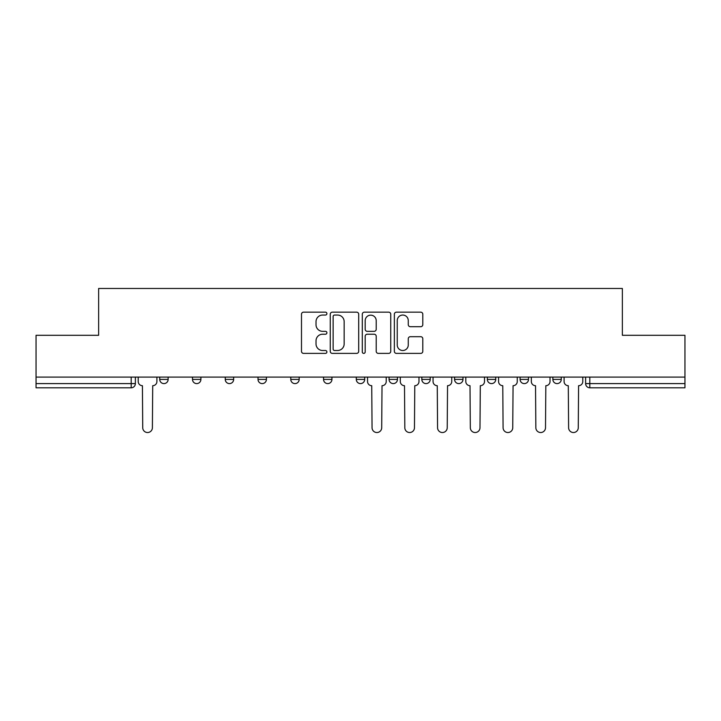 <?xml version="1.0" encoding="UTF-8"?>
<svg xmlns="http://www.w3.org/2000/svg" width="721" height="721" viewBox="0 0 721 721"><rect width="100%" height="100%" fill="white"/><g stroke="black" fill="none" stroke-linecap="round" stroke-linejoin="round"><path stroke-width="1.08" d="M326.901 313.608A1.442 1.442 0 0 0 325.459 312.166L303.559 312.166A2.064 2.064 0 0 0 301.495 314.23L301.495 351.334A2.064 2.064 0 0 0 303.559 353.389L325.459 353.389A1.442 1.442 0 0 0 326.901 351.947A1.442 1.442 0 0 0 325.459 350.505L322.62 350.505A6.597 6.597 0 0 1 316.023 343.908L316.023 340.817A6.597 6.597 0 0 1 322.62 334.22L325.459 334.22A1.442 1.442 0 0 0 326.901 332.778A1.442 1.442 0 0 0 325.459 331.336L322.62 331.336A6.597 6.597 0 0 1 316.023 324.738L316.023 321.647A6.597 6.597 0 0 1 322.62 315.05L325.459 315.05A1.442 1.442 0 0 0 326.901 313.608M520.102 377.092L520.102 379.399L528.502 379.399A4.2 4.2 0 0 1 524.302 383.599A4.2 4.2 0 0 1 520.102 379.399L520.102 377.092M421.821 377.092L421.821 379.399L430.221 379.399A4.2 4.2 0 0 1 426.021 383.599A4.2 4.2 0 0 1 421.821 379.399L421.821 377.092M356.3 377.092L356.3 379.399L364.7 379.399A4.2 4.2 0 0 1 360.5 383.599A4.2 4.2 0 0 1 356.3 379.399L356.3 377.092M323.54 377.092L323.54 379.399L331.939 379.399A4.2 4.2 0 0 1 327.74 383.599A4.2 4.2 0 0 1 323.54 379.399L323.54 377.092M258.019 379.399L258.019 377.092L258.019 379.399A4.2 4.2 0 0 0 262.219 383.599A4.2 4.2 0 0 1 258.019 379.399L266.419 379.399A4.2 4.2 0 0 1 262.219 383.599M192.498 379.399L192.498 377.092L192.498 379.399A4.2 4.2 0 0 0 196.698 383.599A4.2 4.2 0 0 1 192.498 379.399L200.898 379.399A4.2 4.2 0 0 1 196.698 383.599A4.2 4.2 0 0 0 200.898 379.399L200.898 377.092L200.898 379.399M420.74 326.703A2.064 2.064 0 0 0 422.803 324.639L422.803 314.23A2.064 2.064 0 0 0 420.74 312.166L396.415 312.166A2.064 2.064 0 0 0 394.36 314.23L394.36 351.334A2.064 2.064 0 0 0 396.415 353.389L420.74 353.389A2.064 2.064 0 0 0 422.803 351.334L422.803 338.762A2.064 2.064 0 0 0 420.74 336.698L410.33 336.698A2.064 2.064 0 0 0 408.266 338.762L408.266 344.989A5.516 5.516 0 0 1 402.76 350.505A5.516 5.516 0 0 1 397.244 344.989L397.244 320.566A5.516 5.516 0 0 1 402.76 315.05A5.516 5.516 0 0 1 408.266 320.566L408.266 324.639A2.064 2.064 0 0 0 410.33 326.703L420.74 326.703M36.05 377.092L36.05 335.301L98.633 335.301L98.633 288.472L622.367 288.472L622.367 335.301L684.95 335.301L684.95 377.092L36.05 377.092L36.05 383.599L135.377 383.599L135.377 377.092M358.697 314.23A2.064 2.064 0 0 0 356.634 312.166L332.309 312.166A2.064 2.064 0 0 0 330.254 314.23L330.254 351.334A2.064 2.064 0 0 0 332.309 353.389L356.634 353.389A2.064 2.064 0 0 0 358.697 351.334L358.697 314.23M364.366 312.166L388.691 312.166A2.064 2.064 0 0 1 390.746 314.23L390.746 351.334A2.064 2.064 0 0 1 388.691 353.389L378.282 353.389A2.064 2.064 0 0 1 376.218 351.334L376.218 336.283A2.064 2.064 0 0 0 374.154 334.22L367.25 334.22A2.064 2.064 0 0 0 365.186 336.283L365.186 351.947A1.442 1.442 0 0 1 363.745 353.389A1.442 1.442 0 0 1 362.303 351.947L362.303 314.23A2.064 2.064 0 0 1 364.366 312.166M585.623 377.092L585.623 383.599L684.95 383.599L684.95 387.799L589.823 387.799A4.2 4.2 0 0 1 585.623 383.599M684.95 377.092L684.95 383.599M131.177 377.092L131.177 387.799A4.2 4.2 0 0 0 135.377 383.599A4.2 4.2 0 0 1 131.177 387.799L36.05 387.799L36.05 383.599M561.262 377.092L561.262 379.399A4.2 4.2 0 0 1 557.063 383.599A4.2 4.2 0 0 1 552.863 379.399A4.2 4.2 0 0 0 557.063 383.599M552.863 377.092L552.863 379.399L561.262 379.399M528.502 377.092L528.502 379.399A4.2 4.2 0 0 1 524.302 383.599M495.742 377.092L495.742 379.399A4.2 4.2 0 0 1 491.542 383.599A4.2 4.2 0 0 1 487.342 379.399L495.742 379.399M487.342 377.092L487.342 379.399M454.581 377.092L454.581 379.399L462.981 379.399L462.981 377.092L462.981 379.399A4.2 4.2 0 0 1 458.781 383.599A4.2 4.2 0 0 1 454.581 379.399A4.2 4.2 0 0 0 458.781 383.599M430.221 377.092L430.221 379.399M397.46 377.092L397.46 379.399A4.2 4.2 0 0 1 393.26 383.599A4.2 4.2 0 0 1 389.061 379.399L397.46 379.399L397.46 377.092M389.061 377.092L389.061 379.399M364.7 379.399L364.7 377.092L364.7 379.399A4.2 4.2 0 0 1 360.5 383.599M331.939 379.399L331.939 377.092L331.939 379.399A4.2 4.2 0 0 1 327.74 383.599M299.179 377.092L299.179 379.399A4.2 4.2 0 0 1 294.979 383.599A4.2 4.2 0 0 1 290.779 379.399A4.2 4.2 0 0 0 294.979 383.599A4.2 4.2 0 0 0 299.179 379.399L299.179 377.092M290.779 377.092L290.779 379.399L299.179 379.399M266.419 377.092L266.419 379.399M233.658 377.092L233.658 379.399A4.2 4.2 0 0 1 229.458 383.599A4.2 4.2 0 0 1 225.258 379.399L233.658 379.399M225.258 377.092L225.258 379.399M168.137 377.092L168.137 379.399A4.2 4.2 0 0 1 163.937 383.599A4.2 4.2 0 0 1 159.738 379.399A4.2 4.2 0 0 0 163.937 383.599A4.2 4.2 0 0 0 168.137 379.399L168.137 377.092M159.738 377.092L159.738 379.399L168.137 379.399M334.58 315.05A1.442 1.442 0 0 0 333.138 316.492L333.138 349.063A1.442 1.442 0 0 0 334.58 350.505L337.572 350.505A6.597 6.597 0 0 0 344.16 343.908L344.16 321.647A6.597 6.597 0 0 0 337.572 315.05L334.58 315.05M376.218 320.674A5.516 5.516 0 0 0 370.702 315.158A5.516 5.516 0 0 0 365.186 320.674L365.186 329.272A2.064 2.064 0 0 0 367.25 331.336L374.154 331.336A2.064 2.064 0 0 0 376.218 329.272L376.218 320.674M138.216 381.499L138.216 377.092L138.216 381.499A4.2 4.2 0 0 0 142.416 385.699L142.731 427.697A4.831 4.831 0 0 0 147.562 432.528A4.831 4.831 0 0 0 152.392 427.697L152.708 385.699A4.2 4.2 0 0 0 156.908 381.499L156.908 377.092L156.908 381.499M142.416 385.699L142.731 427.697M152.392 427.697L152.708 385.699M400.299 381.499L400.299 377.092L400.299 381.499A4.2 4.2 0 0 0 404.499 385.699L404.814 427.697A4.831 4.831 0 0 0 409.636 432.528A4.831 4.831 0 0 0 414.467 427.697L414.782 385.699A4.2 4.2 0 0 0 418.982 381.499L418.982 377.092L418.982 381.499M433.051 381.499L433.051 377.092L433.051 381.499A4.2 4.2 0 0 0 437.259 385.699L437.566 427.697A4.831 4.831 0 0 0 442.397 432.528A4.831 4.831 0 0 0 447.227 427.697L447.543 385.699A4.2 4.2 0 0 0 451.743 381.499L451.743 377.092L451.743 381.499M465.811 381.499L465.811 377.092L465.811 381.499A4.2 4.2 0 0 0 470.011 385.699L470.326 427.697A4.831 4.831 0 0 0 475.157 432.528A4.831 4.831 0 0 0 479.988 427.697L480.303 385.699A4.2 4.2 0 0 0 484.503 381.499L484.503 377.092L484.503 381.499M367.539 377.092L367.539 381.499A4.2 4.2 0 0 0 371.739 385.699L372.054 427.697A4.831 4.831 0 0 0 376.876 432.528A4.831 4.831 0 0 0 381.706 427.697L382.022 385.699A4.2 4.2 0 0 0 386.222 381.499L386.222 377.092M404.499 385.699L404.814 427.697M414.467 427.697L414.782 385.699M437.259 385.699L437.566 427.697M447.227 427.697L447.543 385.699M470.011 385.699L470.326 427.697M479.988 427.697L480.303 385.699M498.572 381.499L498.572 377.092L498.572 381.499A4.2 4.2 0 0 0 502.771 385.699L503.087 427.697A4.831 4.831 0 0 0 507.917 432.528A4.831 4.831 0 0 0 512.748 427.697L513.064 385.699A4.2 4.2 0 0 0 517.263 381.499L517.263 377.092L517.263 381.499M502.771 385.699L503.087 427.697M512.748 427.697L513.064 385.699M531.332 381.499L531.332 377.092L531.332 381.499A4.2 4.2 0 0 0 535.532 385.699L535.847 427.697A4.831 4.831 0 0 0 540.678 432.528A4.831 4.831 0 0 0 545.509 427.697L545.824 385.699A4.2 4.2 0 0 0 550.024 381.499L550.024 377.092L550.024 381.499M535.532 385.699L535.847 427.697M545.509 427.697L545.824 385.699M564.092 381.499L564.092 377.092L564.092 381.499A4.2 4.2 0 0 0 568.292 385.699L568.608 427.697A4.831 4.831 0 0 0 573.438 432.528A4.831 4.831 0 0 0 578.269 427.697L578.584 385.699A4.2 4.2 0 0 0 582.784 381.499L582.784 377.092L582.784 381.499M568.292 385.699L568.608 427.697M578.269 427.697L578.584 385.699M589.823 377.092L589.823 387.799"/></g></svg>
